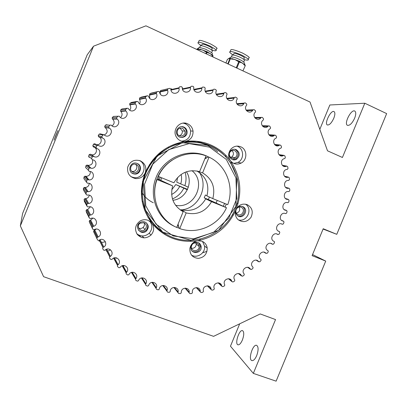 <?xml version="1.0" encoding="UTF-8"?>
<svg xmlns="http://www.w3.org/2000/svg" width="407" height="407" viewBox="0 0 407 407"><rect width="100%" height="100%" fill="white"/><g stroke="black" fill="none" stroke-linecap="round" stroke-linejoin="round"><path stroke-width="0.61" d="M333.786 118.264C335.139 114.688 335.215 112.459 334.015 111.579C330.886 109.742 323.982 123.759 327.396 124.98C329.431 125.219 331.557 122.98 333.786 118.264M342.424 157.478L364.809 103.23L386.65 113.604L336.772 234.335L323.214 228.734L312.103 255.647L325.722 261.091L276.114 381.166L253.332 373.387L275.539 319.571L260.236 313.95L213.583 336.345L43.585 276.679L20.35 225.905L93.529 46.195L145.93 25.834L310.027 102.045L327.503 150.804L342.424 157.478M319.81 129.345L329.848 104.986L364.809 103.23M354.655 118.178C356.079 114.392 356.115 112.011 354.751 111.04C351.175 108.949 343.61 123.911 347.497 125.346C349.832 125.656 352.218 123.265 354.655 118.178M312.551 254.568L325.722 261.091M239.687 323.814L230.464 346.204L253.332 373.387M256.695 355.616C255.092 359.198 253.49 360.856 251.887 360.597C247.899 359.605 252.915 343.681 256.664 345.355C258.557 346.805 258.567 350.224 256.695 355.616M242.379 340.033C240.863 343.432 239.392 345.024 237.963 344.81C234.463 343.94 239.296 329.151 242.567 330.652C244.19 331.939 244.129 335.068 242.379 340.033M93.529 46.195L87.205 54.818L22.624 213.431L20.35 225.905M55.886 135.231L54.039 140.186L57.972 130.515L55.886 135.231M323.087 229.044L336.772 234.335M186.03 123.27L183.898 123.265M143.93 222.71L140.125 223.189C135.434 226.251 140.954 233.318 145.019 229.487C147.156 226.765 146.795 224.506 143.93 222.71M196.754 243.111C193.849 242.501 192.043 243.686 191.341 246.662C190.756 252.06 199.537 251.816 199.125 246.464C198.987 244.861 198.194 243.742 196.754 243.111M241.132 207.295C237.22 205.474 233.735 211.818 237.342 214.199C241.468 217.414 246.128 209.676 241.422 207.428L241.132 207.295M234.712 150.661C233.211 150.097 231.842 150.356 230.601 151.44C227.075 154.528 231.522 160.506 235.251 157.718C237.749 155.098 237.571 152.747 234.712 150.661M182.611 128.251C178.632 127.671 176.862 129.426 177.31 133.521C178.836 138.171 186.197 135.882 184.971 131.156L182.611 128.251M136.177 164.474L135.907 164.377C130.622 162.459 128.261 171.489 133.817 172.359C138.472 173.453 140.68 166.081 136.177 164.474M196.688 142.109L194.582 141.784M154.558 225.315L156.39 226.974M159.056 176.73L157.926 179.523M216.097 203.113L217.221 200.397M152.238 161.63L149.277 164.906M144.103 175.788L143.432 180.164M154.894 158.394L152.656 160.134M142.536 181.42L142.603 184.264M162.403 151.521L161.253 151.623M141.361 193.462L142.018 194.429M131.761 171.301L132.056 171.367C135.974 172.309 138.629 166.641 135.394 164.245M179.299 135.745C181.568 134.966 182.56 133.364 182.28 130.937L179.96 128.088M230.718 157.504L231.7 157.026C233.908 154.94 234.005 152.793 231.985 150.58M236.375 213.146C239.443 212.103 240.369 210.083 239.153 207.082M191.56 248.316C194.393 248.412 195.95 247.029 196.235 244.159L195.96 242.903M138.599 228.057C140.191 228.765 141.682 228.561 143.071 227.452C144.439 226.099 144.785 224.542 144.109 222.787M102.274 137.887L101.836 136.63L102.818 135.053L103.948 134.758L105.098 135.582C109.722 138.268 113.991 130.83 109.371 128.149L108.959 127.91L108.735 126.653L109.89 125.198L111.04 125.035L112.103 126.002C116.397 129.177 121.434 122.268 117.15 119.088L116.784 118.819L116.702 117.542L118.005 116.234L119.159 116.199L120.126 117.292C124.028 120.925 129.777 114.632 125.88 110.999L125.554 110.699L125.615 109.422L127.055 108.272L128.2 108.374L129.039 109.575C132.509 113.614 138.889 108.033 135.429 103.989L135.149 103.663L135.353 102.401L136.905 101.429L138.029 101.658L138.726 102.951C141.712 107.351 148.636 102.549 145.67 98.153L145.426 97.792L145.767 96.566L147.41 95.782L148.499 96.144L149.043 97.502C151.506 102.198 158.888 98.25 156.446 93.554L156.242 93.167L156.715 91.992L158.43 91.407L159.463 91.89L159.849 93.289C161.757 98.224 169.495 95.182 167.613 90.252L167.45 89.835L168.045 88.731L169.8 88.35L170.772 88.945L170.996 90.359C172.319 95.467 180.306 93.376 179.004 88.283L178.887 87.831L179.599 86.808L181.374 86.635L182.27 87.342L182.331 88.746C183.058 93.946 191.173 92.842 190.471 87.653L190.405 87.164L191.219 86.243L192.994 86.274L193.798 87.083L193.701 88.446C193.824 93.676 201.953 93.564 201.862 88.355L201.847 87.836L202.752 87.022L204.497 87.261L205.204 88.151L204.965 89.459C204.477 94.633 212.51 95.523 213.019 90.369L213.07 89.815L214.046 89.123L215.746 89.555L216.346 90.527L215.975 91.753C214.891 96.8 222.705 98.672 223.804 93.651L223.926 93.061L224.964 92.496L226.592 93.122L227.075 94.159L226.587 95.284C224.934 100.132 232.412 102.956 234.086 98.133L234.284 97.522L235.368 97.09L236.905 97.899L237.266 98.987L236.686 99.995C234.488 104.579 241.524 108.308 243.737 103.754L244.022 103.124L245.136 102.829L246.561 103.805L246.8 104.93L246.143 105.81C243.442 110.063 249.929 114.637 252.645 110.419L253.027 109.783L254.146 109.631L255.454 110.755L255.56 111.905L254.853 112.658C251.689 116.509 257.534 121.856 260.709 118.035L261.192 117.409L262.306 117.389L263.477 118.656L263.451 119.811L262.713 120.431C259.142 123.835 264.27 129.869 267.847 126.496L268.432 125.89L269.531 126.007L270.543 127.391L270.39 128.541L269.643 129.034C265.725 131.944 270.06 138.568 273.977 135.689L274.674 135.124L275.732 135.368L276.587 136.859L276.302 137.983L275.564 138.355C271.362 140.736 274.847 147.848 279.049 145.492L279.843 144.989L280.855 145.355L281.542 146.932L281.135 148.016L280.418 148.275C275.997 150.097 278.597 157.59 283.013 155.795L283.903 155.362L284.849 155.845L285.358 157.484L284.834 158.521L284.152 158.679C279.584 159.92 281.262 167.684 285.826 166.458L286.803 166.117L287.683 166.712L288.008 168.396L287.373 169.368L286.737 169.434C282.087 170.09 282.84 178.007 287.479 177.366L288.532 177.137L289.326 177.823L289.469 179.538L288.731 180.428L288.146 180.423C283.486 180.489 283.303 188.446 287.958 188.39L289.067 188.278L289.769 189.057L289.733 190.776L288.899 191.575L288.365 191.509C283.76 190.995 282.667 198.886 287.266 199.405L288.415 199.43L289.021 200.28L288.802 201.989L287.886 202.686L287.403 202.564C282.916 201.485 280.932 209.208 285.419 210.287L286.584 210.455L287.088 211.37L286.691 213.044L285.709 213.634L285.276 213.466C280.967 211.849 278.129 219.302 282.438 220.92L283.603 221.23L284 222.197L283.43 223.819L282.387 224.298L282.005 224.094C277.93 221.957 274.282 229.049 278.368 231.181L279.507 231.634L279.792 232.641L279.054 234.198L277.971 234.554L277.635 234.32C273.84 231.705 269.439 238.354 273.245 240.964L274.343 241.555L274.516 242.592L273.616 244.063L272.502 244.297L272.212 244.032C268.742 240.975 263.65 247.1 267.134 250.152L268.167 250.88L268.223 251.933L267.175 253.302L265.791 253.118C262.693 249.659 256.975 255.194 260.093 258.649L261.045 259.498L260.989 260.561L259.803 261.808L258.455 261.472C255.759 257.656 249.486 262.546 252.208 266.356L253.057 267.318L252.889 268.371L251.577 269.485L250.274 268.996C248.011 264.871 241.265 269.058 243.549 273.183L244.292 274.237L244.007 275.269L242.587 276.241L241.346 275.6C239.54 271.21 232.392 274.654 234.223 279.044L234.839 280.174L234.447 281.181L232.931 281.995L231.878 281.593L231.766 281.201C230.438 276.602 222.965 279.263 224.323 283.867L224.812 285.058L224.313 286.024L222.721 286.665L221.718 286.146L221.642 285.729C220.808 280.967 213.095 282.824 213.965 287.591L214.316 288.817L213.711 289.738L212.057 290.201L211.121 289.57L211.091 289.118C210.76 284.249 202.89 285.282 203.256 290.16L203.469 291.402L202.767 292.262L201.073 292.541L200.208 291.809L200.229 291.326C200.412 286.401 192.47 286.589 192.323 291.529L192.399 292.775L191.611 293.559L189.891 293.651L189.113 292.821L189.189 292.307C189.881 287.383 181.949 286.726 181.293 291.671L181.237 292.898L180.362 293.605L178.642 293.498L177.956 292.582L178.098 292.043C179.299 287.164 171.459 285.668 170.294 290.573L170.116 291.753L169.164 292.374L167.465 292.073L166.88 291.081L167.094 290.517C168.793 285.745 161.136 283.42 159.468 288.222L159.168 289.352L158.15 289.87L156.492 289.377L156.018 288.324L156.313 287.739C158.496 283.124 151.099 279.991 148.942 284.635L148.54 285.699L147.466 286.111L145.869 285.429L145.513 284.32L145.889 283.73C148.545 279.324 141.488 275.402 138.858 279.848L138.365 280.83L137.24 281.125L135.729 280.26L135.495 279.116L135.963 278.525C139.067 274.374 132.433 269.704 129.35 273.896L128.78 274.786L127.62 274.964L126.211 273.921L126.104 272.756L126.669 272.176C130.189 268.33 124.049 262.958 120.543 266.844L119.912 267.633L118.732 267.689L117.445 266.483L117.465 265.303L118.127 264.759C122.034 261.258 116.463 255.23 112.566 258.766L111.884 259.457L110.699 259.381L109.554 258.028L109.697 256.853L110.465 256.344C114.723 253.24 109.788 246.617 105.535 249.761L104.823 250.346L103.643 250.142L102.656 248.652L102.925 247.497L103.79 247.049C108.354 244.373 104.116 237.22 99.552 239.932L98.82 240.41L97.66 240.074L96.846 238.471L97.242 237.352L98.199 236.976C103.027 234.768 99.542 227.167 94.709 229.406L93.976 229.782L92.852 229.319L92.226 227.62L92.735 226.546L93.783 226.261C98.825 224.552 96.138 216.58 91.092 218.315L90.364 218.595L89.291 218.004L88.858 216.234L89.484 215.222L90.603 215.044C95.808 213.858 93.961 205.601 88.751 206.812L88.044 207L87.037 206.288L86.808 204.472L87.536 203.525L88.721 203.469C94.027 202.834 93.05 194.388 87.739 195.045L87.062 195.146L86.131 194.322L86.111 192.48L86.935 191.626L88.166 191.702C93.513 191.626 93.427 183.089 88.07 183.186L87.434 183.206L86.594 182.28L86.788 180.438L87.693 179.68L88.955 179.899C94.282 180.387 95.096 171.861 89.759 171.388L89.164 171.347L88.426 170.319L88.828 168.508L89.81 167.857L91.076 168.223C96.322 169.281 98.031 160.872 92.781 159.824L92.231 159.722L91.611 158.618L92.211 156.863L93.259 156.319L94.51 156.843C99.608 158.46 102.203 150.269 97.1 148.662L96.596 148.509L96.103 147.334L96.897 145.655L97.995 145.233L99.206 145.915C104.095 148.072 107.55 140.206 102.656 138.049L98.982 136.971C103.144 138.777 100.987 145.564 96.561 144.602M94.648 143.757L93.559 144.129L92.811 145.711L93.279 146.815L96.398 148.407M93.468 156.405L90.334 154.253L91.316 154.665C95.289 155.957 98.331 150.295 95.05 147.721M90.334 154.253L89.148 154.68L88.584 156.334L89.169 157.377M90.023 167.918L87.088 165.094L88.085 165.384C91.763 165.201 93.218 163.324 92.455 159.758M87.088 165.094L85.963 165.654L85.587 167.358L86.279 168.32M87.907 179.716L85.099 176.206L86.091 176.384C89.102 176.099 90.502 174.471 90.293 171.489M85.099 176.206L84.046 176.887L83.862 178.622L84.503 179.482M87.139 191.636L84.381 187.439L85.353 187.505C87.764 187.144 89.057 185.76 89.225 183.364M84.381 187.439L83.415 188.238L83.43 189.972L83.857 190.659M87.734 203.515L84.946 198.636L85.877 198.596C87.759 198.184 88.894 197.049 89.286 195.192M84.946 198.636L84.076 199.537L84.559 201.74M89.667 215.191L86.777 209.646L87.658 209.508L90.496 206.832M86.777 209.646L86.014 210.628L86.569 212.596M92.908 226.496L89.835 220.314L90.659 220.09L92.842 218.157M89.835 220.314L89.189 221.372L89.84 223.097M97.4 237.286L94.078 230.499L96.22 229.07M92.068 222.878L91.539 223.061M94.078 230.499L93.559 231.619L96.846 238.471M103.068 247.42L99.43 240.074L100.254 239.626M99.43 240.074L99.038 241.234M105.428 241.804L101.496 242.48M105.418 249.842L105.561 250.096M106.639 251.378L107.036 251.623M110.567 249.867L108.404 250.804M116.585 257.911L115.939 258.45M123.296 266.254L123.723 265.974M195.782 89.942L195.706 89.54M182.555 88.146L182.27 88.202M171.571 88.69L170.899 89.652L171.088 90.639M163.268 90.929L163.283 91.244M168.045 88.731L160.658 90.507L160.093 91.544L160.363 94.175M152.671 94.048L152.757 94.373M151.704 93L149.959 93.585L149.511 94.689L149.766 98.438M141.504 97.085L139.626 97.899L139.535 99.389C140.364 100.865 140.354 102.325 139.509 103.77M133.099 104.065L133.338 104.329M131.812 102.376L129.797 103.393L129.874 104.894C131.1 106.71 131.049 108.471 129.721 110.17M124.69 110.846L125.117 111.075M122.777 108.827L121.973 108.928L120.62 110.007L120.869 111.498C122.553 113.66 122.431 115.69 120.508 117.587M114.52 116.382L113.446 116.422L112.215 117.659L112.296 118.864L112.637 119.114C114.845 121.647 114.626 123.911 111.976 125.905M106.878 124.715L105.795 124.868L104.711 126.236L104.925 127.422L105.311 127.645C108.089 130.581 107.728 133.028 104.238 134.987M103.52 134.656L100.198 133.867L99.135 134.147L98.209 135.628L98.626 136.813M151.821 223.082L148.092 220.314C145.35 219.327 142.684 219.566 140.084 221.032C135.2 224.837 134.29 229.334 137.347 234.524C141.631 238.721 146.184 238.904 150.997 235.073C154.258 231.196 154.533 227.203 151.821 223.082C140.73 207.845 138.522 191.092 145.213 172.833C146.83 167.455 145.182 163.441 140.267 160.785L140.217 160.765C134.218 159.168 130.052 161.279 127.722 167.094C126.953 173.306 129.579 177.131 135.602 178.587C140.064 178.795 143.264 176.877 145.213 172.833C153.241 155.108 166.59 144.653 185.256 141.463C190.583 140.186 193.183 136.742 193.04 131.135C192.506 127.701 190.7 125.254 187.622 123.789C180.408 120.233 172.141 129.207 176.028 136.411C178.057 140.105 181.135 141.794 185.256 141.463C194.083 140.334 202.523 141.473 210.577 144.877C218.584 148.372 225.178 153.627 230.352 160.643C233.353 164.163 236.955 164.977 241.158 163.08C247.593 159.956 247.329 149.288 240.73 146.774C236.996 145.401 233.71 146.205 230.871 149.176C228.083 152.925 227.91 156.746 230.352 160.643C240.659 175.88 242.531 192.226 235.963 209.691C234.605 213.578 235.317 216.906 238.1 219.673C242.928 222.878 247.227 222.105 250.992 217.353C253.469 211.808 252.208 207.57 247.217 204.65L247.161 204.624C242.221 203.215 238.487 204.904 235.963 209.691C228.347 226.724 215.512 237.078 197.461 240.756L201.948 241.203C204.94 242.491 206.69 244.775 207.204 248.051C207.163 253.993 204.222 257.438 198.382 258.374C192.542 257.784 189.703 254.492 189.86 248.504C190.776 244.292 193.31 241.707 197.456 240.756C179.131 243.233 163.919 237.342 151.821 223.082M146.423 222.888C148.285 225.458 148.123 227.956 145.94 230.372C144.256 231.797 142.389 232.168 140.344 231.481L138.599 230.377M198.85 242.959L200.361 246.245C199.847 250.615 197.466 252.437 193.228 251.694L192.19 251.15M242.19 206.405C247.395 209.091 243.289 218.066 237.851 215.883M234.498 149.232L235.2 149.476C239.011 152.294 239.209 155.423 235.795 158.862L232.59 159.641M181.69 126.653L183.109 127.035C184.798 127.823 185.841 129.146 186.248 130.998C186.437 134.951 184.605 137.108 180.754 137.459M137.108 163.446C142.536 165.934 139.509 174.939 133.669 173.672L132.107 173.153M137.19 163.482L136.935 163.385C129.828 160.658 126.628 172.919 134.168 173.962C140.303 175.275 143.101 165.588 137.19 163.482M130.998 176.735L134.04 177.625C143.579 179.131 148.112 164.586 139.377 160.47M183.857 127.076C179.741 125.066 174.934 129.955 176.867 134.193C178.983 140.171 188.461 137.21 187.011 131.054C186.604 129.192 185.556 127.869 183.857 127.076M181.603 141.188C187.591 140.527 190.578 137.113 190.568 130.947C190.044 127.569 188.263 125.163 185.231 123.718L183.165 123.118M236.202 149.628C234.157 148.86 232.305 149.237 230.647 150.758C226.19 154.869 231.898 162.541 236.798 159.066C240.232 155.606 240.033 152.462 236.202 149.628M233.766 163.405L237.983 162.393C244.317 159.32 244.052 148.82 237.551 146.342L236.94 146.108M225.636 155.113L225.844 156.685M230.591 162.668L232.087 163.182M235.75 210.277C235.292 212.469 235.882 214.26 237.51 215.649C243.02 220.131 249.359 209.595 242.913 206.685L242.638 206.563C240.242 205.774 238.217 206.415 236.569 208.481M238.146 203.205L236.935 203.744M232.595 214.377L233.089 215.603M238.329 219.866C246.947 222.497 253.139 208.964 245.513 204.161M198.041 242.552C194.246 241.738 191.855 243.274 190.868 247.156C189.952 254.451 201.867 254.11 201.18 246.891C200.966 244.816 199.918 243.371 198.041 242.552M191.178 240.43L190.033 241.417M191.448 255.057C197.212 258.786 205.703 252.91 204.563 246.026L202.508 241.443M200.895 240.054L199.567 239.352M144.973 222.034C143.249 221.423 141.59 221.617 140.008 222.609C133.598 226.643 141.087 236.218 146.495 230.952C149.242 227.345 148.733 224.374 144.973 222.034M136.838 233.801C141.036 236.859 145.157 236.66 149.206 233.216C152.457 229.334 152.691 225.356 149.913 221.281M207.682 52.101L212.032 54.823L212.139 55.53L210.21 53.5L207.733 52.773L207.534 52.03M196.902 49.206L198.128 48.855M206.731 51.547L205.784 51.206L205.393 51.684L202.62 49.969L199.323 49.573L199.72 49.094L205.759 51.201M198.143 48.84L197.634 49.257L197.136 48.947L196.708 49.415M200.168 46.245L200.371 45.747C201.75 45.543 204.253 46.25 207.88 47.863C211.462 49.629 212.886 50.783 212.169 51.333L211.609 52.691M201.928 44.663L202.101 44.236C203.785 43.447 214.209 48.408 212.032 48.947L211.594 50.01M198.901 41.117L199.15 40.507C199.979 39.922 203.81 41.082 210.633 43.992C216.132 47.029 218.111 48.611 216.575 48.748L216.02 50.092M201.496 45.716C198.413 43.747 197.319 42.679 198.224 42.521L198.346 42.465C199.176 41.89 203.001 43.056 209.829 45.966C215.328 48.988 217.313 50.565 215.776 50.687C215.456 50.936 214.097 50.743 211.706 50.102M212.647 55.23L212.846 55.973L212.139 55.53M200.163 49.222L199.679 49.094M199.323 49.573L198.341 49.232L198.743 48.754L197.634 49.257M207.733 52.773L207.01 52.325L206.909 51.613L205.525 51.099M205.733 53.607L206.909 51.613M240.054 61.661L244.286 64.382L244.409 65.11L242.547 63.065L240.115 62.352L239.891 61.579M228.566 58.659L230.082 58.272M239.113 61.101L238.12 60.74L237.744 61.243L234.849 59.468L231.415 59.046L231.802 58.547L238.095 60.74M230.179 58.257L229.594 58.689L228.917 58.328L228.337 58.867M231.929 55.606L232.148 55.062C233.669 54.838 236.345 55.581 240.176 57.28C243.671 59.015 245.034 60.15 244.261 60.699L243.701 62.057M233.735 53.968L233.923 53.505C235.704 52.666 246.413 57.662 244.124 58.257L243.686 59.315M230.647 50.366L230.922 49.7C231.675 49.069 235.511 50.173 242.424 53.007C248.265 56.151 250.381 57.825 248.769 58.028L248.214 59.376M233.196 55.016C230.006 52.956 228.958 51.862 230.041 51.73L230.097 51.709C230.85 51.089 234.681 52.198 241.595 55.037C247.441 58.165 249.557 59.829 247.949 60.022C247.624 60.272 246.286 60.109 243.941 59.529M244.872 64.789L245.095 65.558L244.409 65.11M232.26 58.679L231.761 58.547M231.415 59.046L230.393 58.689L230.779 58.191L229.385 58.684L229.797 58.252M240.115 62.352L239.413 61.9L239.296 61.167L237.836 60.628M236.238 67.776L238.772 61.599L239.296 61.167M206.965 195.721L205.377 194.999L204.207 197.853L209.671 200.458L205.688 198.865L211.548 201.668L226.485 207.723L208.348 199.537L209.391 197.039M157.972 179.395L158.791 179.808L157.036 179.568L172.634 185.892C169.882 197.319 173.392 205.932 183.16 211.721L176.719 227.427C159.31 220.172 150 198.051 157.036 179.568M197.019 170.981L202.594 172.878L209.04 157.163L208.226 156.98L204.823 158.898M178.088 224.089L179.07 228.078L179.736 228.602L186.172 212.912C197.192 215.364 205.652 211.615 211.548 201.668M209.04 157.163C226.211 165.008 234.585 186.798 227.737 204.675L212.81 198.601C215.603 187.383 212.195 178.81 202.594 172.878M226.485 207.723C218.783 225.249 197.497 234.941 179.736 228.602M196.998 171.047C206.293 176.78 209.595 185.068 206.904 195.904L212.81 198.601M205.688 198.865C199.99 208.47 191.809 212.088 181.146 209.707L186.172 212.912M160.272 177.223L159.31 179.64L172.634 185.892M181.146 209.707L180.82 210.368M160.734 180.357L161.701 177.808M191.956 170.67C207.021 182.407 194.144 209.503 175.529 205.24M199.445 172.532C208.954 186.65 198.657 208.323 181.705 209.87M181.029 209.946L180.296 210.007M186.437 171.764C193.717 182.555 185.857 199.094 172.889 200.269M158.318 176.429C166.265 158.313 188.487 148.947 206.054 155.896L199.603 171.637C188.538 168.971 179.975 172.685 173.911 182.774L158.318 176.429M158.069 179.136L159.31 179.64M204.207 197.853L208.348 199.537M181.13 174.445C181.843 177.635 181.7 180.794 180.703 183.928L184.849 185.643C186.325 181.196 186.411 176.735 185.119 172.263M152.905 160.765L151.246 161.991M143.086 179.156L143.183 181.217M145.884 172.716L145.345 172.502M180.703 183.928L176.76 182.127L177.594 177.493M145.945 172.563L145.431 172.303M168.793 147.482L167.857 147.258M142.145 201.343L142.923 201.933M160.857 152.722L159.641 152.935M141.361 191.382C144.124 196.505 148.107 200.295 153.312 202.742M160.007 153.419L158.771 153.688M141.397 190.237L141.977 191.371M146.958 170.314L146.439 170.065M145.309 172.599L145.823 172.858M172.446 198.931C177.538 196.739 181.334 193.142 183.827 188.146L175.763 184.559L171.749 189.794M187.322 189.815L183.827 188.146M184.849 185.643L188.344 187.235M171.617 194.46C175.168 192.664 177.854 189.988 179.68 186.426M187.541 189.341L175.763 184.559M145.777 172.965L145.243 172.751M139.087 235.241L141.087 237.291L139.067 235.231M184.473 123.433L186.381 123.357M142.028 235.963L144.042 237.886M165.273 233.801C144.205 221.581 135.745 192.048 147.42 169.297C158.842 146.418 187.586 135.816 209.859 145.584M175.351 226.785C157.133 219.017 148.082 195.538 156.456 176.546C164.57 157.443 187.927 147.889 206.105 155.789L208.949 157.143M226.277 204.08L225.046 207.056M179.284 228.246L176.745 227.36M209.636 147.176L189.087 143.61L168.727 149.639L152.757 164.174L144.531 184.274L145.747 205.764L156.064 224.211L173.229 235.948L193.712 238.802L213.477 232.397L228.775 218.101L236.757 198.682L235.907 177.803L226.297 159.427L209.636 147.176M172.212 160.088C164.977 164.764 159.844 171.179 156.812 179.334M156.776 179.436C154.813 185.043 154.167 190.771 154.848 196.612M177.386 225.804L178.617 226.246M223.341 206.308L224.547 203.378M206.664 157.86L205.474 157.316M96.897 145.655L93.559 144.129M96.103 147.334L92.811 145.711M92.211 156.863L89.148 154.68M91.611 158.618L88.584 156.334M88.828 168.508L85.963 165.654M88.426 170.319L85.587 167.358M86.788 180.438L84.046 176.887M86.594 182.28L83.862 178.622M86.111 192.48L83.415 188.238M86.131 194.322L83.43 189.972M86.808 204.472L84.076 199.537M87.037 206.288L84.29 201.246M88.858 216.234L86.014 210.628M89.291 218.004L86.421 212.296M92.226 227.62L89.189 221.372M92.852 229.319L89.784 222.975M109.824 256.766L106.085 249.44M117.572 265.211L113.751 258.053M126.195 272.659L122.293 265.74M135.572 279.019L131.598 272.405M145.574 284.223L141.55 277.956M156.069 288.227L152.015 282.346M166.916 290.985L162.861 285.521M177.981 292.491L173.962 287.459M189.123 292.735L185.17 288.151M200.213 291.727L196.362 287.596M211.116 289.494L207.407 285.816M221.703 286.08L218.177 282.85M231.863 281.527L228.551 278.734M241.473 275.9L238.41 273.529M250.427 269.276L247.66 267.307M258.638 261.732L256.191 260.144M266.005 253.358L263.914 252.121M267.994 250.758L267.633 250.549M272.456 244.251L270.752 243.335M274.16 241.458L273.336 241.03M277.915 234.518L276.623 233.893M279.319 231.563L278.022 230.952M282.326 224.262L281.471 223.896M283.409 221.179L281.624 220.431M286.391 210.424L284.111 209.585M288.222 199.425L285.449 198.53M288.884 188.299L285.607 187.393M288.354 177.172L284.59 176.297M286.645 166.173L282.387 165.369M283.755 155.433L279.024 154.736M279.711 145.07L274.522 144.521M274.557 135.216L268.925 134.839M268.335 125.992L262.291 125.819M261.111 117.511L254.675 117.572M252.961 109.89L246.169 110.195M243.976 103.23L236.864 103.795M234.254 97.624L226.857 98.458M223.906 93.162L216.275 94.251M213.059 89.906L205.24 91.244M201.852 87.922L193.89 89.474M190.415 87.246L182.377 88.97M178.907 87.907L170.915 89.723M167.475 89.906L160.119 91.611M158.43 91.407L151.572 93.03M156.715 91.992L149.959 93.585M156.278 93.234L149.547 94.75M147.41 95.782L141.173 97.161M145.767 96.566L139.626 97.899M145.467 97.853L139.342 99.11M136.905 101.429L131.263 102.478M135.353 102.401L129.797 103.393M135.195 103.719L129.655 104.635M127.055 108.272L121.973 108.928M125.615 109.422L120.62 110.007M125.61 110.75L120.614 111.264M118.005 116.234L113.446 116.422M116.702 117.542L112.215 117.659M116.845 118.864L112.352 118.905M109.89 125.198L105.795 124.868M108.735 126.653L104.711 126.236M109.03 127.951L104.986 127.462M102.818 135.053L99.135 134.147M101.836 136.63L98.209 135.628M207.936 144.765L196.657 141.275M155.698 227.457L165.527 234M156.461 227.045L147.98 217.379M183.974 141.656C196.632 140.588 207.875 143.915 217.689 151.638M210.063 145.614C199.689 141.636 189.001 141.036 177.996 143.803C163.828 148.321 151.913 159.132 145.854 173.082C141.865 184.015 141.26 195.039 144.027 206.156C148.509 220.385 159.051 231.842 172.446 237.337C196.408 246.678 225.315 233.384 235.017 209.295C245.065 185.348 233.796 155.647 210.063 145.614M205.393 51.684L207.01 52.325L206.364 53.902M212.52 56.761L212.846 55.973L212.729 56.858M198.708 48.754L197.883 49.145L197.604 49.832L197.894 49.14L198.341 49.232L198.016 50.025M213.024 56.125L212.856 55.377M237.744 61.243L239.413 61.9L236.884 68.076M242.918 70.879L245.238 65.751M227.752 63.833L229.899 58.593L230.393 58.689L228.2 64.041M244.546 64.55C244.912 63.253 244.587 61.269 235.638 57.855C231.944 56.832 231.893 57.005 231.156 57.011L227.401 59.397L225.931 62.988L227.381 59.447M245.253 65.69L245.116 64.978M227.706 59.295L227.986 58.964M229.594 58.689L230.749 58.191M209.885 145.589C216.351 148.54 221.978 152.64 226.755 157.88L230.962 163.492L236.849 176.714L235.862 206.446L218.518 230.393L190.949 240.308L162.683 232.148L145.182 209.803L143.188 181.196L157.112 156.059L182.239 142.709L209.885 145.589M206.98 251.368L202.605 252.778M184.498 123.443L186.416 123.367M132.056 171.367L133.817 172.359M182.28 130.937L184.971 131.156M231.7 157.026L235.251 157.718M240.995 207.244L241.422 207.428M196.235 244.159L199.125 246.464M143.071 227.452L145.019 229.487M99.206 145.915L98.876 145.767M102.656 138.049L98.982 136.971M97.995 145.233L94.592 143.732M94.51 156.843L91.316 154.665M93.259 156.319L90.135 154.172M91.076 168.223L88.085 165.384M89.81 167.857L86.889 165.033M88.955 179.899L86.091 176.384M87.693 179.68L84.9 176.17M88.166 191.702L85.353 187.505M86.935 191.626L84.188 187.429M88.721 203.469L85.877 198.596M87.536 203.525L84.763 198.647M90.603 215.044L87.658 209.508M89.484 215.222L86.599 209.671M93.783 226.261L90.659 220.09M92.735 226.546L89.672 220.355M98.199 236.976L94.831 230.209M97.242 237.352L93.925 230.56M103.79 247.049L100.112 239.723M102.925 247.497L99.293 240.145M110.465 256.344L106.761 249.176M109.697 256.853L105.957 249.506M118.127 264.759L114.403 257.85M117.465 265.303L113.624 258.109M126.669 272.176L122.914 265.583M126.104 272.756L122.176 265.781M135.963 278.525L132.189 272.283M135.495 279.116L131.486 272.436M145.889 283.73L142.099 277.869M145.513 284.32L141.448 277.981M156.313 287.739L152.533 282.285M156.018 288.324L151.918 282.366M167.094 290.517L163.344 285.48M166.88 291.081L162.775 285.536M178.098 292.043L174.41 287.439M177.956 292.582L173.875 287.469M189.189 292.307L185.587 288.141M189.113 292.821L185.093 288.156M200.229 291.326L196.754 287.601M200.208 291.809L196.291 287.596M211.091 289.118L207.774 285.836M211.121 289.57L207.336 285.816M221.642 285.729L218.518 282.875M221.718 286.146L218.111 282.845M231.766 281.201L228.876 278.77M231.878 281.593L228.49 278.729M241.346 275.6L238.731 273.575M241.493 275.961L238.354 273.524M250.274 268.996L247.97 267.358M250.458 269.332L247.604 267.302M258.455 261.472L256.496 260.205M258.674 261.782L256.135 260.134M265.791 253.118L264.224 252.192M266.046 253.403L263.863 252.111M272.212 244.032L271.062 243.422M272.502 244.297L270.696 243.325M277.635 234.32L276.948 233.989M277.971 234.554L276.577 233.883M279.4 231.583L277.976 230.917M282.387 224.298L281.43 223.886M283.603 221.23L281.552 220.375M286.584 210.455L284.025 209.508M285.419 210.287L284.936 210.109M288.415 199.43L285.353 198.448M287.266 199.405L286.228 199.069M289.067 188.278L285.516 187.301M287.958 188.39L286.345 187.942M288.532 177.137L284.493 176.2M287.479 177.366L285.276 176.852M286.803 166.117L282.295 165.267M285.826 166.458L283.028 165.924M283.903 155.362L278.937 154.629M283.013 155.795L279.614 155.286M279.843 144.989L274.44 144.414M279.049 145.492L275.061 145.06M274.674 135.124L268.849 134.737M273.977 135.689L269.414 135.373M268.432 125.89L262.22 125.717M267.847 126.496L262.729 126.338M261.192 117.409L254.614 117.47M260.709 118.035L255.067 118.076M253.027 109.783L246.113 110.099M252.645 110.419L246.515 110.684M244.022 103.124L236.813 103.704M243.737 103.754L237.159 104.263M234.284 97.522L226.816 98.367M234.086 98.133L227.111 98.901M223.926 93.061L216.239 94.17M223.804 93.651L216.488 94.678M213.07 89.815L205.209 91.163M213.019 90.369L205.413 91.651M201.847 87.836L193.864 89.398M201.862 88.355L194.027 89.866M190.405 87.164L182.361 88.894M190.471 87.653L182.484 89.342M178.887 87.831L170.899 89.652M179.004 88.283L171.011 90.079M167.45 89.835L160.093 91.544M167.613 90.252L160.246 91.941M156.242 93.167L149.511 94.689M156.446 93.554L149.705 95.055M145.426 97.792L139.306 99.054M145.67 98.153L139.535 99.389M135.149 103.663L129.609 104.584M135.429 103.989L129.874 104.894M125.554 110.699L120.564 111.213M125.88 110.999L120.869 111.498M116.784 118.819L112.296 118.864M117.15 119.088L112.637 119.114M108.959 127.91L104.925 127.422M109.371 128.149L105.311 127.645M102.198 137.856L98.555 136.783M133.669 173.672L134.168 173.962M134.04 177.625L135.602 178.587M186.248 130.998L187.011 131.054M190.568 130.947L193.04 131.135M235.795 158.862L236.798 159.066M237.983 162.393L241.158 163.08M242.511 206.512L242.913 206.685M200.361 246.245L201.18 246.891M204.563 246.026L207.204 248.051M145.94 230.372L146.495 230.952M149.206 233.216L150.997 235.073M196.81 142.124L184.066 141.641M148.041 217.486L156.492 227.075M212.439 55.077C211.406 53.714 215.725 54.329 205.25 49.074C197.085 46.688 199.883 47.405 197.222 48.916M200.371 45.747L199.603 47.629M202.101 44.236L201.49 45.726M199.15 40.507L198.346 42.465M211.762 54.619L212.032 54.823M212.744 55.266L212.052 54.833M213.029 56.12L212.764 55.281M207.631 52.06L206.929 51.623M232.148 55.062L231.359 56.995M233.923 53.505L233.303 55.026M230.922 49.7L230.097 51.709M244.002 64.164L244.286 64.382M244.978 64.83L244.312 64.398M245.258 65.695L245.009 64.845M239.998 61.62L239.321 61.182"/></g></svg>
